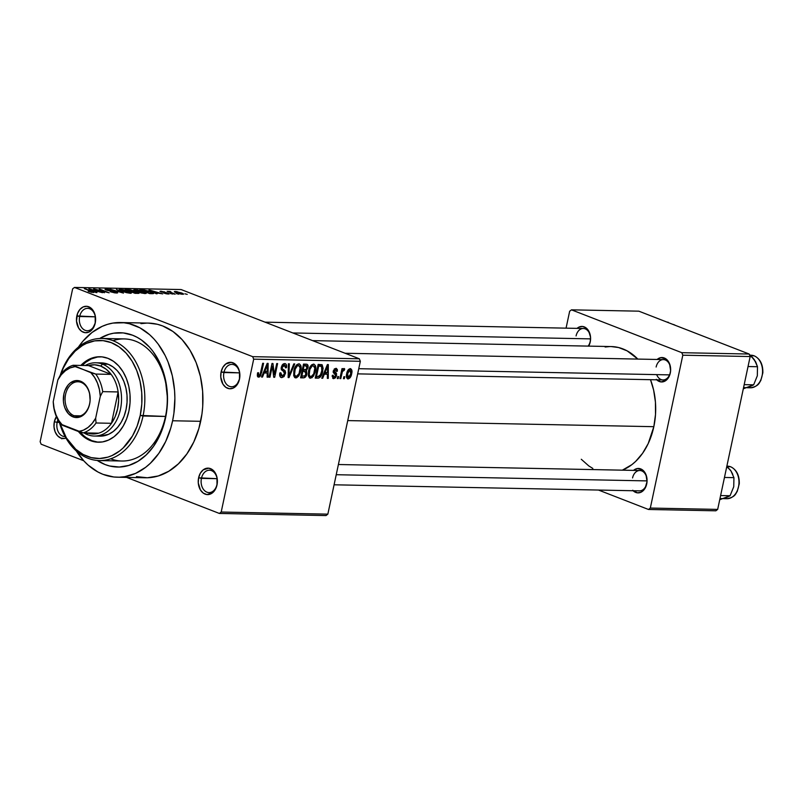 <?xml version="1.0" encoding="UTF-8"?>
<svg xmlns="http://www.w3.org/2000/svg" width="803" height="803" viewBox="0 0 803 803"><rect width="100%" height="100%" fill="white"/><g stroke="black" fill="none" stroke-linecap="round" stroke-linejoin="round"><path stroke-width="1.2" d="M216.991 484.42A11.192 8.11 -88.9 0 0 211.5 470.618A11.192 8.11 -88.9 0 0 201.433 478.377L198.612 477.805A13.229 9.586 91.1 0 1 210.516 468.631A13.229 9.586 91.1 0 1 217.001 484.942L216.991 484.42A11.192 8.11 91.1 0 1 208.991 492.59A11.192 8.11 91.1 0 1 201.433 478.377A11.192 8.11 91.1 0 1 209.432 470.207A11.192 8.11 91.1 0 1 216.991 484.42L216.961 477.263L215.164 472.766L212.263 469.574L208.67 468.179L203.219 469.845L200.348 473.198L198.612 477.805L198.281 482.944L200.449 489.981L203.36 493.172L206.943 494.568L212.393 492.912L215.264 489.549L217.001 484.942A13.229 9.586 91.1 0 1 205.106 494.116A13.229 9.586 91.1 0 1 198.612 477.805L217.111 478.688L201.433 478.377A11.192 8.11 -88.9 0 0 206.923 492.179A11.192 8.11 -88.9 0 0 216.991 484.42M65.956 438.087A13.229 9.586 91.1 0 1 56.652 434.664A13.229 9.586 91.1 0 1 54.343 421.756L57.164 422.338A11.192 8.11 -88.9 0 0 65.093 436.551A11.192 8.11 91.1 0 1 64.722 436.551A11.192 8.11 91.1 0 1 57.164 422.338L59.382 422.378L57.164 422.338A11.192 8.11 91.1 0 1 57.926 419.859A11.192 8.11 -88.9 0 0 57.164 422.338L54.343 421.756A13.229 9.586 91.1 0 1 56.401 416.627L54.343 421.756L54.002 426.905L55.116 431.813L57.515 435.728L60.827 438.067L64.551 438.468L66.388 437.906L75.743 449.248L83.171 454.488L91.211 457.61L99.562 458.503L107.893 457.128L111.958 455.592L119.677 450.945L123.25 447.863L132.485 435.959L137.082 426.202L140.224 415.422L143.044 416.004A61.068 44.225 -88.9 0 0 115.993 341.998A61.068 44.225 -88.9 0 0 60.295 375.121A61.068 44.225 91.1 0 1 101.83 338.464A61.068 44.225 91.1 0 1 143.044 416.004L165.498 416.446A61.068 44.225 -88.9 0 0 113.012 340.693M95.216 322.555A11.192 8.11 -88.9 0 0 89.725 308.753A11.192 8.11 -88.9 0 0 79.658 316.512L76.837 315.93A13.229 9.586 91.1 0 1 88.742 306.766A13.229 9.586 91.1 0 1 95.226 323.077L95.216 322.555A11.192 8.11 91.1 0 1 87.216 330.726A11.192 8.11 91.1 0 1 79.658 316.512A11.192 8.11 91.1 0 1 87.657 308.342A11.192 8.11 91.1 0 1 95.216 322.555L95.176 315.398L93.389 310.902L90.478 307.71L86.895 306.314L83.171 306.927L79.888 309.456L77.54 313.521L76.496 321.08L78.674 328.116L81.585 331.298L85.168 332.693L88.882 332.081L92.174 329.551L95.226 323.077A13.229 9.586 91.1 0 1 83.321 332.241A13.229 9.586 91.1 0 1 76.837 315.93L95.326 316.824L79.658 316.512A11.192 8.11 -88.9 0 0 85.138 330.314A11.192 8.11 -88.9 0 0 95.216 322.555M239.485 378.594A11.192 8.11 -88.9 0 0 233.994 364.793A11.192 8.11 -88.9 0 0 223.927 372.552L221.106 371.98A13.229 9.586 91.1 0 1 233.011 362.805A13.229 9.586 91.1 0 1 239.495 379.116L239.485 378.594A11.192 8.11 91.1 0 1 231.485 386.765A11.192 8.11 91.1 0 1 223.927 372.552A11.192 8.11 91.1 0 1 231.926 364.381A11.192 8.11 91.1 0 1 239.485 378.594L239.455 371.438L237.658 366.941L234.757 363.749L231.164 362.354L225.713 364.02L222.843 367.372L221.106 371.98L220.775 377.119L222.943 384.155L225.854 387.347L229.437 388.742L233.161 388.12L236.443 385.591L239.495 379.116A13.229 9.586 91.1 0 1 227.6 388.291A13.229 9.586 91.1 0 1 221.106 371.98L239.595 372.863L223.927 372.552A11.192 8.11 -88.9 0 0 229.417 386.353A11.192 8.11 -88.9 0 0 239.485 378.594M632.674 490.262L637.431 492.841L640.864 492.269L645.11 488.204L647.037 481.599L645.993 474.683L642.34 469.775L637.291 468.54L633.537 470.387A12.216 8.843 91.1 0 1 643.574 470.839A12.216 8.843 91.1 0 1 646.716 483.958L646.706 483.436A10.178 7.368 -88.9 0 0 641.717 470.889A10.178 7.368 -88.9 0 0 632.563 477.946A10.178 7.368 91.1 0 1 639.83 470.518A10.178 7.368 91.1 0 1 646.706 483.436A10.178 7.368 91.1 0 1 639.429 490.864L334.088 484.791M656.252 379.347L661.01 381.917L666.038 380.391L669.642 375.272L670.615 370.685L669.572 363.759L665.908 358.851L660.869 357.616L657.115 359.473A12.216 8.843 91.1 0 1 667.152 359.925A12.216 8.843 91.1 0 1 670.294 373.034L670.284 372.512A10.178 7.368 -88.9 0 0 665.296 359.975A10.178 7.368 -88.9 0 0 656.131 367.021A10.178 7.368 91.1 0 1 663.408 359.593A10.178 7.368 91.1 0 1 670.284 372.512A10.178 7.368 91.1 0 1 663.007 379.939L357.666 373.867M588.629 346.183L590.235 341.937L590.546 337.19L588.539 330.695L585.859 327.754L582.546 326.47L579.114 327.032L577.066 328.367A12.216 8.843 91.1 0 1 587.093 328.818A12.216 8.843 91.1 0 1 590.235 341.937L590.225 341.416A10.178 7.368 -88.9 0 0 585.236 328.869A10.178 7.368 -88.9 0 0 576.082 335.925A10.178 7.368 91.1 0 1 583.349 328.497A10.178 7.368 91.1 0 1 590.225 341.416A10.178 7.368 91.1 0 1 588.117 346.103M101.83 338.464L124.284 338.916A61.068 44.225 91.1 0 1 165.498 416.446L166.653 411.588L167.516 398.459L165.298 379.026L159.094 361.39L152.982 351.393L149.418 347.067L141.448 339.99L137.112 337.3L132.605 335.212L123.23 332.914L113.695 333.195L108.977 334.299L99.692 338.495A67.171 48.652 91.1 0 1 151.165 349.084A67.171 48.652 91.1 0 1 165.528 418.012L165.498 416.446A61.068 44.225 91.1 0 1 121.855 461.012L99.401 460.571A61.068 44.225 91.1 0 1 59.352 422.288A61.068 44.225 -88.9 0 0 102.443 460.49A61.068 44.225 -88.9 0 0 143.044 416.004A61.068 44.225 91.1 0 1 99.401 460.571M117.318 477.213L145.383 477.775A77.349 56.019 -88.9 0 0 200.67 421.314L172.605 420.762A77.349 56.019 91.1 0 1 117.318 477.213A77.349 56.019 91.1 0 1 76.305 450.965M653.833 426.684L347.729 420.591L653.833 426.684L655.509 414.509L655.439 402.142L653.622 390.067L650.5 379.699A63.096 45.701 -88.9 0 1 653.833 426.684A63.096 45.701 -88.9 0 1 622.355 470.167L631.861 464.656L635.695 461.364L642.571 453.314L648.202 443.587L653.833 426.684M326.018 515.566L219.37 513.448L126.573 477.394L219.37 513.448L326.018 515.566L327.845 514.151L221.196 512.033L253.688 359.172L360.336 361.3L327.845 514.151L326.018 515.566M83.713 460.751L41.144 444.21L40.15 441.7L72.641 288.849L74.468 287.434L181.117 289.552L359.342 358.79L252.694 356.662L74.468 287.434L252.694 356.662L253.688 359.172L221.196 512.033L219.37 513.448L221.196 512.033L327.845 514.151L360.336 361.3L253.688 359.172L252.694 356.662L359.342 358.79L360.336 361.3L359.342 358.79L181.117 289.552L74.468 287.434L72.641 288.849L40.15 441.7L41.144 444.21L83.713 460.751M182.682 294.33C184.048 294.179 183.606 293.707 181.368 292.894L175.225 291.429L175.064 292.222L175.225 291.429C173.87 291.569 174.291 292.041 176.469 292.824L183.566 294.059L176.74 291.589L174.351 291.7L176.79 292.954L183.576 294.139M175.225 294.129L170.186 292.111L170.969 291.87L170.196 291.469L167.134 291.318L174.331 294.109L170.186 292.111L170.969 291.87L170.196 291.469L167.134 291.318L175.225 294.129M168.349 294.039L169.282 293.818L167.737 293.015L161.333 291.71L164.665 291.88L159.938 291.328L167.466 293.236L163.852 293.095L166.111 293.747L168.349 294.039L168.178 293.185L160.851 291.148L160.891 291.901L167.466 293.236L163.852 293.095L168.349 294.039L168.178 293.185M152.329 293.677L153.584 293.557L153.393 293.085L148.344 290.967L139.812 289.773L149.709 293.627L153.684 293.456L150.703 291.8L143.908 289.923L139.812 289.773L149.709 293.627L152.329 293.677M137.805 293.386C139.521 293.396 139.461 293.035 137.614 292.312L133.91 291.63L132.856 290.556L125.138 289.481L135.045 293.336L138.949 293.316L137.614 292.312L130.367 289.833L125.138 289.481L135.045 293.336L139.1 293.205M123.471 293.105L116.375 289.311L121.825 292.643L110.051 289.18L123.471 293.105L116.375 289.311L121.825 292.643L110.051 289.18L123.471 293.105M104.42 292.724L96.501 289.642L109.148 292.814L99.241 288.97L106.287 292.031L93.63 288.859L104.42 292.724L96.501 289.642L109.148 292.814L99.241 288.97L106.287 292.031L93.63 288.859L104.42 292.724M93.218 292.543C94.383 292.422 93.951 292.011 91.933 291.298L84.315 288.668L92.315 291.83L92.034 292.433L88.2 291.308L93.981 292.312L85.208 288.689L92.475 291.941L88.2 291.308L94.001 292.392M96.942 292.573L94.754 291.439L97.846 291.499L102.513 292.683L88.822 288.759L96.009 292.553L96.942 292.573L94.754 291.439L97.846 291.499L102.513 292.683L88.822 288.759L96.942 292.573M116.435 293.005C118.071 292.995 118.041 292.643 116.355 291.951L116.124 292.995L116.355 291.951L107.16 290.365L107.301 289.512L111.768 290.264L106.116 289.06L105.936 289.923L106.116 289.06C104.631 289.08 104.681 289.411 106.287 290.064L115.481 291.941L115.281 292.934L110.844 291.911L117.358 292.965L114.638 291.399L107.06 290.034L106.528 289.602L107.492 289.512L111.768 290.264L108.967 289.431L105.273 289.11L106.036 289.963L116.184 292.322L110.141 291.65L114.568 292.834L117.67 292.794M126.332 292.633L131.12 293.266L131.491 292.754L129.705 291.75L123.431 289.763L119.366 289.411L120.46 290.626L126.332 292.633L130.447 293.286L131.491 292.754L128.821 291.389L119.115 289.602L126.332 292.633M141.007 292.924L146.186 293.446L143.948 291.86L137.584 289.953L133.78 289.903L141.007 292.924L145.122 293.577L146.166 293.045L143.496 291.68L133.79 289.893L141.007 292.924M157.157 293.768L154.969 292.633L162.718 293.878L149.027 289.963L156.214 293.757L157.157 293.768L154.969 292.633L162.718 293.878L149.027 289.963L157.157 293.768M172.675 294.079L170.366 293.517L172.675 294.079M178.798 294.199L176.489 293.637L178.798 294.199M187.219 294.37L184.911 293.798L187.219 294.37M344.336 378.695L344.758 376.727L343.865 376.707L343.443 378.675L344.336 378.695L343.513 378.364L344.336 378.695L344.758 376.727L343.865 376.707L343.443 378.675L344.336 378.695M338.214 378.564L338.635 376.607L337.742 376.587L337.32 378.554L338.214 378.564L337.39 378.243L338.214 378.564L338.635 376.607L337.742 376.587L337.32 378.554L338.214 378.564M322.696 378.263L324.342 374.178L327.433 374.238L327.333 378.354L328.266 378.374L328.337 364.592L327.393 364.572L321.762 378.243L322.696 378.263L321.883 377.942L322.696 378.263L324.342 374.178L327.433 374.238L327.333 378.354L328.266 378.374L328.337 364.592L327.393 364.572L321.762 378.243L322.696 378.263M308.392 375.995L309.747 378.042L312.096 377.661L315.117 372.522L315.78 368.878L315.358 365.526L313.913 364.171L311.715 364.793L308.804 370.063L308.392 375.995L310.5 378.193L313.501 376.145L315.438 371.237C316.392 367.443 315.75 365.064 313.491 364.12C310.801 364.994 309.145 367.372 308.513 371.267L308.392 375.995M293.717 375.704L294.751 377.551L296.628 377.781L298.826 375.854L300.442 372.231L301.105 368.587L300.683 365.235L299.238 363.879L297.04 364.502L294.129 369.771L293.717 375.704L295.825 377.902L298.826 375.854L300.764 370.946C301.727 367.152 301.085 364.773 298.826 363.829C296.136 364.703 294.47 367.081 293.838 370.976L293.717 375.704M284.332 365.154L282.636 364.492L284.332 365.154L285.537 367.854L286.47 367.694C286.942 365.204 286.33 363.819 284.653 363.548L281.311 367.252L284.553 373.706L282.234 376.025L280.779 372.773L279.846 372.933C279.293 375.734 279.946 377.29 281.823 377.621L284.081 376.557L285.587 372.702L285.045 370.665L282.174 368.728L282.495 366.429L284.513 365.164L285.487 365.927L285.537 367.854L286.47 367.694L286.581 366.921L286.39 364.773L285.446 363.719L283.579 363.779L282.124 365.164L281.241 367.593L281.421 369.792L284.202 371.859L284.603 373.435L283.66 375.453L282.024 376.005L280.869 375.051L280.779 372.773L279.846 372.933L279.735 375.583L280.669 377.28L281.823 377.621L280.438 377.089L281.823 377.621L285.446 373.706L284.784 370.414L282.174 368.728L282.194 367.322L284.844 365.245L282.706 364.411M262.491 377.059L264.127 372.983L267.218 373.044L267.118 377.149L268.051 377.169L268.122 363.398L267.178 363.378L261.547 377.039L262.491 377.059L261.668 376.748L262.491 377.059L264.127 372.983L267.218 373.044L267.118 377.149L268.051 377.169L268.122 363.398L267.178 363.378L261.547 377.039L262.491 377.059M258.978 375.563L258.506 372.692L257.572 372.853L257.853 376.918L259.439 376.958L260.644 375.613L263.575 363.307L262.681 363.287L260.062 374.76L258.676 375.483L258.506 372.692L257.482 373.275L257.402 376.165L258.596 377.159L261.597 372.622L263.575 363.307L262.681 363.287L260.162 374.539L258.978 375.563L257.291 374.951M269.969 377.209L272.307 366.228L273.733 377.29L274.686 377.3L277.607 363.588L276.714 363.568L274.375 374.569L272.94 363.498L271.996 363.478L269.075 377.189L269.969 377.209L269.135 376.888L269.969 377.209L272.307 366.228L273.733 377.29L274.686 377.3L277.607 363.588L276.714 363.568L274.375 374.569L272.94 363.498L271.996 363.478L269.075 377.189L269.969 377.209M289.02 377.591L294.741 363.93L293.808 363.91L288.869 375.975L289.341 363.819L288.418 363.799L288.147 377.571L289.02 377.591L288.157 377.249L289.02 377.591L294.741 363.93L293.808 363.91L288.869 375.975L289.341 363.819L288.418 363.799L288.147 377.571L289.02 377.591M303.353 377.872L305.632 376.848L306.836 374.298L306.425 370.514L308.121 366.298L306.756 364.201L303.504 364.1L300.583 377.822L303.353 377.872L300.784 376.878L303.353 377.872C305.17 377.801 306.365 376.477 306.927 373.897L306.425 370.514L308.001 367.654C308.392 365.445 307.81 364.281 306.274 364.16L303.504 364.1L300.583 377.822L303.353 377.872M322.033 364.723L318.169 364.391L315.258 378.113L318.741 378.062L320.427 376.908L322.083 373.656L323.127 368.346L322.164 364.823L318.169 364.391L315.258 378.113L317.868 378.163L315.449 377.219L317.868 378.163C320.507 377.49 322.133 375.202 322.726 371.297L321.812 364.622M335.614 369.751L334.148 369.179L335.614 369.751L336.417 371.377L337.35 371.217L336.457 370.866L337.35 371.217L335.885 368.326L333.265 371.127L335.624 375.714L334.088 377.229L333.155 375.252L332.231 375.402L333.727 378.655L335.513 377.771L336.497 375.784L336.497 373.345L334.199 370.946L335.614 369.751L336.417 371.377L337.35 371.217L337.36 369.581L336.276 368.376L334.439 368.878L333.175 372.291L335.664 375.463L334.088 377.229L333.235 376.657L333.155 375.252L332.231 375.402L333.094 378.534L333.727 378.655L332.703 378.263L333.727 378.655L336.567 375.473L334.199 370.946L335.945 369.812L334.199 369.129M340.773 378.614L342.289 371.909L343.001 370.544L344.166 370.454L344.728 369.039L344.216 368.527L342.55 370.233L342.891 368.637L341.998 368.627L339.88 378.604L340.773 378.614L339.94 378.293L340.773 378.614L342.469 371.408L344.166 370.454L344.728 369.039L343.995 368.487L342.55 370.233L342.891 368.637L341.998 368.627L339.88 378.604L340.773 378.614M348.07 378.946L349.957 377.882L351.573 374.168L351.875 370.394L350.56 368.647L348.392 369.641L346.776 373.295L346.444 377.119L348.07 378.946C350.038 378.323 351.242 376.587 351.674 373.726C352.387 370.966 351.915 369.26 350.259 368.607C348.321 369.209 347.117 370.906 346.675 373.726C345.932 376.527 346.394 378.263 348.07 378.946L347.558 378.845M749.169 354.033L681.817 352.688L571.485 309.838L638.847 311.173L749.169 354.033L750.163 356.542L717.671 509.403L650.32 508.058L682.811 355.197L750.163 356.542L717.671 509.403L715.844 510.808L648.493 509.473L598.496 490.051L648.493 509.473L715.844 510.808L717.671 509.403L650.32 508.058L648.493 509.473L650.32 508.058L682.811 355.197L681.817 352.688L682.811 355.197L750.163 356.542L749.169 354.033L638.847 311.173L571.485 309.838L681.817 352.688L749.169 354.033M566.065 328.146L569.658 311.243L571.485 309.838L569.658 311.243L566.065 328.146M581.282 459.266L588.77 465.911L592.835 468.44M312.578 340.623L611.244 346.565A63.096 45.701 -88.9 0 1 637.803 359.082L627.133 350.861L618.541 347.518L611.193 346.565M609.618 346.575L605.141 347.006M136.44 476.601L147.371 477.765L158.301 475.958L168.781 471.251L178.427 463.823L186.858 453.956L193.764 442.041L198.863 428.521L201.965 413.916L202.727 406.388L202.637 391.232L200.409 376.426L196.123 362.544L189.94 350.118L182.11 339.629L172.926 331.478L162.748 325.968L157.408 324.282L148.394 323.107M146.467 323.117L140.977 323.649M200.67 421.314A77.349 56.019 -88.9 0 0 148.455 323.107L120.39 322.545A77.349 56.019 91.1 0 1 172.605 420.762L200.67 421.314M75.833 450.202L83.663 460.691L88.109 465.088L97.836 471.943L103.025 474.352L113.815 476.992L119.306 477.203L124.796 476.671L135.556 473.399L145.664 467.306L150.362 463.261L158.793 453.404L165.699 441.479L170.798 427.959L172.605 420.762L173.9 413.364L174.883 398.248L174.572 390.67L172.344 375.864L168.058 361.982L165.187 355.558L158.151 344.045L154.046 339.067L149.609 334.68L139.873 327.815L129.343 323.719L123.893 322.766L112.912 323.087L107.482 324.362L102.152 326.359L92.044 332.462L82.96 341.145L78.373 347.147A77.349 56.019 91.1 0 1 120.39 322.545M165.528 418.012L159.536 436.009L153.544 446.358L146.216 454.92L137.845 461.374L128.731 465.459L119.245 467.035L109.75 466.021L105.113 464.556L97.263 460.46A67.171 48.652 91.1 0 0 165.528 418.012M110.663 458.794A61.068 44.225 -88.9 0 0 165.498 416.446L140.224 415.422L141.8 404.029L141.729 392.466L140.023 381.164L136.761 370.574L132.043 361.089L126.071 353.079L119.065 346.856L111.286 342.66L103.055 340.643L94.674 340.884L86.463 343.383L82.528 345.451L75.161 351.122L68.727 358.65L63.467 367.744L60.677 374.589A59.031 42.75 91.1 0 1 114.568 344.136A59.031 42.75 91.1 0 1 140.224 415.422A59.031 42.75 91.1 0 1 101.499 458.383A59.031 42.75 91.1 0 1 59.723 422.83L66.378 437.896M590.225 341.416L590.235 341.937A12.216 8.843 91.1 0 1 588.669 346.113M656.683 374.63A10.178 7.368 -88.9 0 0 663.94 379.879A10.178 7.368 -88.9 0 0 670.284 372.512L670.294 373.034A12.216 8.843 91.1 0 1 656.713 379.819M646.706 483.436L646.716 483.958A12.216 8.843 91.1 0 1 633.135 490.743M260.764 372.301L261.597 372.622L260.764 372.301M257.753 376.838L258.596 377.159L257.753 376.838M267.128 376.808L268.051 377.169L267.128 376.808M263.755 371.699L267.218 373.044L263.755 371.699M263.354 372.672L264.127 372.983L263.354 372.672M264.769 371.377L266.455 367.403L265.652 367.091L266.455 367.403L267.419 364.813L266.706 364.542L267.419 364.813L267.258 371.428L264.006 371.086L264.769 371.377L267.419 364.813L267.258 371.428L264.769 371.377M273.331 374.158L274.375 374.569L273.331 374.158M273.682 376.908L274.686 377.3L273.682 376.908M271.474 365.907L272.307 366.228L271.474 365.907M281.05 377.48L281.823 377.621M282.234 376.025L279.675 375.131M285.326 363.669L284.653 363.548M281.371 367.001L282.194 367.322L281.371 367.001M281.17 368.336L282.174 368.728L281.17 368.336M281.18 368.808L283.389 369.671L281.18 368.808M281.211 369.019L284.784 370.414L281.211 369.019M284.603 373.375L285.446 373.706L284.603 373.375M288.227 373.515L288.98 373.807L288.227 373.515M288.187 375.714L288.869 375.975L288.187 375.714M299.479 363.95L298.826 363.829M299.931 370.625L300.764 370.946L299.931 370.625M297.833 375.473L298.826 375.854L297.833 375.473M294.591 377.42L295.825 377.902L294.591 377.42M295.163 377.781L295.825 377.902M298.485 365.435L299.68 366.138L300.161 367.784L299.057 373.586L296.498 376.276L295.313 375.985L294.53 374.439L295.213 369.159L297.451 365.726L298.485 365.435L300.161 367.784L299.88 370.886C299.419 373.817 298.184 375.623 296.166 376.296C294.48 375.593 294.008 373.837 294.731 371.016L293.908 370.695L294.731 371.016C295.163 367.995 296.417 366.128 298.485 365.435L296.819 364.692M307.067 364.291L306.274 364.16M307.137 367.322L308.001 367.654L307.137 367.322M304.718 369.852L306.425 370.514L304.718 369.852M306.094 373.576L306.927 373.897L306.094 373.576M305.612 365.756L307.077 366.459L306.455 369.26L303.183 369.822L304.056 365.726L305.612 365.756L307.057 367.864L305.823 369.741L302.35 369.5L303.183 369.822L304.056 365.726L303.223 365.405L305.612 365.756L303.333 364.873L306.585 365.887L303.383 364.642M304.608 371.458L305.652 371.709L306.134 372.863L305.16 375.754L301.818 376.236L302.841 371.428L304.608 371.458L306.033 373.897L304.678 376.115L300.995 375.914L301.818 376.236L302.841 371.428L302.008 371.106L304.608 371.458L302.139 370.504L305.441 371.588L302.179 370.324M314.144 364.251L313.491 364.12M314.605 370.916L315.438 371.237L314.605 370.916M312.508 375.764L313.501 376.145L312.508 375.764M309.265 377.711L310.5 378.193L309.265 377.711M309.828 378.072L310.5 378.193M313.16 365.726L314.344 366.429L314.826 368.075L313.722 373.877L311.162 376.567L309.978 376.286L309.205 374.73L309.888 369.45L312.126 366.017L313.16 365.726L314.826 368.075L314.555 371.177C314.093 374.108 312.849 375.914 310.831 376.587C309.155 375.884 308.673 374.128 309.396 371.307L308.573 370.986L309.396 371.307C309.838 368.286 311.092 366.419 313.16 365.726L311.494 364.984M321.893 370.976L322.726 371.297L321.893 370.976M316.492 376.527L318.721 366.017L317.898 365.696L320.307 366.048L318.008 365.154L321.521 366.349L321.832 371.257L320.768 374.599L318.098 376.557L315.659 376.205L316.492 376.527L318.721 366.017L321.692 366.519L322.083 369.882L320.246 375.493L318.831 376.487L316.492 376.527M327.343 378.012L328.266 378.374L327.343 378.012M323.97 372.893L327.433 374.238L323.97 372.893M323.559 373.877L324.342 374.178L323.559 373.877M324.984 372.582L326.66 368.607L325.857 368.296L326.66 368.607L327.624 366.017L326.911 365.736L327.624 366.017L327.463 372.632L324.221 372.281L324.984 372.582L327.624 366.017L327.463 372.632L324.984 372.582M333.135 378.544L333.727 378.655M334.088 377.229L332.161 376.557M336.447 368.426L335.885 368.326M333.396 370.625L334.199 370.946L333.396 370.625M333.225 371.357L334.309 371.779L333.225 371.357M333.195 371.578L335.212 372.361L333.195 371.578M335.674 375.131L336.567 375.473L335.674 375.131M341.727 369.912L342.55 370.233L341.727 369.912M344.728 369.039L343.995 368.487M343.564 370.263L344.166 370.454M341.486 371.026L342.469 371.408L341.486 371.026M341.044 373.124L341.867 373.445L341.044 373.124M350.841 373.395L351.674 373.726L350.841 373.395M349.937 370.032L350.971 371.418L350.62 374.399L349.656 376.667L347.99 377.41L347.368 374.951L348.673 370.876L349.937 370.032L350.76 373.807L348.392 377.52L347.569 373.736L346.745 373.415L347.569 373.736L349.937 370.032L348.532 369.49L350.228 370.083L348.572 369.44M348.392 377.52L346.404 376.808M320.307 366.048L321.521 366.349M61.861 438.197L61.811 438.85M93.901 290.997L90.388 289.17L96.38 291.047L93.81 291.399L90.388 289.17L96.38 291.047L93.901 290.997M115.481 291.941L115.361 292.563M106.116 289.06L105.022 289.261M107.221 290.094L107.301 289.512M120.069 290.425L120.299 289.341L120.069 290.425M122.969 291.318C120.58 290.465 120.079 289.963 121.464 289.793L127.898 291.359C130.176 292.182 130.638 292.673 129.283 292.834L122.899 291.609L120.56 290.003L124.806 290.345L130.156 292.633L122.969 291.318M130.146 291.098L127.185 289.953L132.124 290.606L132.565 291.579L130.086 291.409L127.185 289.953L131.943 290.535L132.666 291.118L130.146 291.098M134.774 292.904L131.301 291.549L136.731 292.292L137.373 293.376L134.713 293.205L131.301 291.549L136.731 292.292L137.474 292.904L134.774 292.904M132.124 290.606L132.666 291.118M134.733 290.726L134.964 289.632L134.733 290.726M137.634 291.609C135.255 290.766 134.753 290.254 136.129 290.084L142.573 291.65C144.851 292.473 145.313 292.965 143.958 293.125L137.574 291.901L135.235 290.295L138.979 290.515L144.831 292.924L137.634 291.609M149.448 293.195L141.86 290.244L149.79 291.77L151.857 292.704L150.964 293.647L149.378 293.496L141.86 290.244L150.101 291.89L151.857 292.704L149.448 293.195M154.106 292.192L150.603 290.375L156.595 292.242L154.025 292.593L150.603 290.375L156.595 292.242L154.106 292.192M160.851 291.148L160.891 291.901M175.225 291.429L174.341 291.619M177.363 292.844L176.238 291.83L180.545 292.904L181.619 294.239L177.302 293.135L175.747 291.931L177.945 292.081L182.161 293.828L177.363 292.844M130.026 293.266L130.156 292.643L129.283 292.834M120.43 290.606L121.464 289.793M136.731 292.292L137.474 292.904M144.691 293.557L144.831 292.934L143.958 293.125M135.105 290.907L136.129 290.084M151.857 292.704L152.158 293.135L151.054 293.225M175.626 292.483L176.238 291.83M81.163 433.128L80.2 432.024A42.75 30.956 -88.9 0 0 99.06 442.232M100.184 356.753L100.064 356.753A42.75 30.956 91.1 0 0 80.822 365.435L84.395 362.233L89.976 358.861L95.928 357.054L101.991 356.873L107.953 358.339L113.584 361.38L118.663 365.887L122.989 371.679L126.402 378.544L128.771 386.223L129.996 394.403L130.046 402.775L128.912 411.026A42.75 30.956 91.1 0 1 98.357 442.222A42.75 30.956 91.1 0 1 78.393 431.502L83.231 432.867L98.669 433.168A34.599 25.064 91.1 0 1 87.186 432.937M95.728 362.775L101.339 362.886A36.637 26.539 91.1 0 1 126.071 409.41A36.637 26.539 91.1 0 1 99.883 436.149L94.272 436.039A36.637 26.539 91.1 0 1 87.507 434.684L86.634 432.927L87.507 434.684A36.637 26.539 91.1 0 1 83.893 432.877A36.637 26.539 -88.9 0 0 87.507 434.684A36.637 26.539 -88.9 0 0 120.46 409.299A36.637 26.539 -88.9 0 0 102.503 364.13A36.637 26.539 -88.9 0 0 85.228 365.526A36.637 26.539 91.1 0 1 95.728 362.775A36.637 26.539 91.1 0 1 102.503 364.13L108.114 364.241L112.932 366.851L117.288 370.715L120.992 375.684L123.913 381.566L125.951 388.14L127.004 395.156L127.045 402.333L126.071 409.41L124.124 416.105L121.263 422.157L117.619 427.337L113.313 431.452L108.525 434.343L99.773 436.149M100.064 356.753A42.75 30.956 91.1 0 1 128.912 411.026L126.633 418.835L123.301 425.901L119.045 431.944L114.026 436.752L108.435 440.114L102.493 441.931L96.42 442.102L90.458 440.646L84.837 437.605L78.393 431.502L83.371 430.177L88.049 427.427L92.204 423.372L95.657 418.192L100.295 396.371L102.714 391.633L118.141 391.944L111.476 423.301L115.21 416.516L117.639 408.717L118.643 400.356L118.141 391.944A34.599 25.064 91.1 0 1 111.476 423.301A34.599 25.064 91.1 0 1 98.669 433.168A34.599 25.064 -88.9 0 0 111.476 423.301L96.049 422.99L95.657 418.192L100.295 396.371L99.401 389.515L97.474 383.091L94.583 377.4L90.88 372.702L73.093 365.275L88.531 365.586A34.599 25.064 91.1 0 1 100.676 366.068L102.503 364.13A36.637 26.539 91.1 0 1 121.213 404.662A36.637 26.539 91.1 0 1 94.272 436.039M97.324 357.084L91.381 358.891L85.791 362.263L82.227 365.465A42.75 30.956 -88.9 0 1 100.766 356.783M86.242 437.635L91.863 440.676L97.825 442.132M101.228 362.886L108.114 364.241L102.503 364.13L100.676 366.068L94.634 364.793L88.531 365.586L111.165 374.379L106.297 369.32L100.676 366.068A34.599 25.064 91.1 0 1 111.165 374.379A34.599 25.064 91.1 0 1 118.141 391.944L111.476 423.301L96.049 422.99A34.599 25.064 91.1 0 1 83.231 432.867L98.669 433.168L95.627 433.821L89.504 433.59L86.513 432.697M730.529 466.754A1.225 0.813 -68.8 0 1 730.73 466.794A1.225 0.813 111.2 0 0 730.529 466.754A16.281 11.794 -88.9 0 0 727.518 466.152L730.72 466.794C736.612 469.715 739.463 475.366 739.272 483.757L737.224 491.446C735.508 493.684 735.598 497.097 726.866 498.713A16.281 11.794 -88.9 0 0 738.84 484.771A16.281 11.794 -88.9 0 0 730.529 466.754L727.277 466.694L730.529 466.754A16.281 11.794 91.1 0 1 738.921 483.938A16.281 11.794 91.1 0 1 728.08 498.653M732.778 474.352L730.971 470.949L726.845 466.272L730.971 470.949L733.932 477.644L724.467 477.454L733.932 477.644L733.741 486.738L730.078 495.752L720.612 495.561L730.078 495.752L719.729 499.717L728.07 496.535M722.128 498.623L725.199 498.121L730.078 495.752L733.741 486.748M726.675 467.065A16.291 11.794 -88.9 0 1 730.971 470.949L728.572 468.33M730.971 470.949L733.932 477.644L733.741 486.738M720.03 498.322A16.291 11.794 -88.9 0 0 725.199 498.121M646.997 480.897L336.226 474.714L646.997 480.897M358.76 368.697L669.531 374.881L358.76 368.697M292.834 332.954L590.516 338.876L292.834 332.954M74.057 415.713A17.305 12.527 -88.9 0 0 89.625 403.728A17.305 12.527 -88.9 0 0 81.143 382.399L80.551 381.214A18.519 13.42 91.1 0 1 89.625 404.039A18.519 13.42 91.1 0 1 72.963 416.877L74.057 415.713L80.471 415.844L74.057 415.713A17.305 12.527 91.1 0 1 65.224 396.582A17.305 12.527 91.1 0 1 77.941 381.766A17.305 12.527 91.1 0 1 81.143 382.399A17.305 12.527 91.1 0 1 89.976 401.54A17.305 12.527 91.1 0 1 77.259 416.356A17.305 12.527 91.1 0 1 74.057 415.713L72.963 416.877L68.335 413.605L64.973 408.115L63.949 404.792L63.417 401.249L63.889 394.042L64.872 390.659L68.165 384.978L70.333 382.901L75.331 380.652L80.551 381.214L85.188 384.476L88.541 389.967L89.565 393.289L90.127 400.466L89.625 404.039L88.641 407.422L85.359 413.113L80.762 416.647L75.552 417.51L72.963 416.877A18.519 13.42 91.1 0 1 63.889 394.042A18.519 13.42 91.1 0 1 80.551 381.214L81.143 382.399A17.305 12.527 -88.9 0 0 65.575 394.393A17.305 12.527 -88.9 0 0 74.057 415.713M88.531 365.586L111.165 374.379L95.728 374.068L75.131 366.59L70.152 367.904L65.465 370.655L61.309 374.71L57.856 379.889L53.219 401.711L53.61 406.509A34.599 25.064 -88.9 0 0 60.596 424.074L83.231 432.867A34.599 25.064 -88.9 0 0 96.049 422.99L95.657 418.192A32.572 23.588 91.1 0 1 78.383 431.502L62.634 425.379A32.572 23.588 91.1 0 1 53.219 401.711L54.112 408.576L56.039 415L58.93 420.692L62.634 425.379L60.596 424.074A34.599 25.064 91.1 0 1 53.61 406.509L53.219 401.711L57.856 379.889A32.572 23.588 91.1 0 1 75.131 366.59L73.093 365.275L88.531 365.586M60.275 375.152L57.856 379.889L60.275 375.152A34.599 25.064 91.1 0 1 73.093 365.275A34.599 25.064 -88.9 0 0 60.275 375.152M118.141 391.944A34.599 25.064 -88.9 0 0 111.165 374.379L95.728 374.068A34.599 25.064 91.1 0 1 102.714 391.633L118.141 391.944M102.714 391.633A34.599 25.064 -88.9 0 0 95.728 374.068L90.88 372.702A32.572 23.588 91.1 0 1 100.295 396.371L102.714 391.633M754.107 355.829A1.225 0.813 -68.8 0 1 754.308 355.88A1.225 0.813 111.2 0 0 754.107 355.829A16.281 11.794 -88.9 0 0 751.096 355.227L754.298 355.87C760.19 358.79 763.041 364.452 762.85 372.833L760.802 380.532C759.086 382.76 759.176 386.183 750.444 387.789A16.281 11.794 -88.9 0 0 762.418 373.847A16.281 11.794 -88.9 0 0 754.107 355.829L750.855 355.769L754.107 355.829A16.281 11.794 91.1 0 1 762.499 373.014A16.281 11.794 91.1 0 1 751.658 387.729M756.356 363.438L753.184 358.258L749.269 354.294L754.549 360.035L757.5 366.72L748.045 366.539L757.5 366.72L757.319 375.814L753.656 384.828L744.19 384.647L753.656 384.828L743.307 388.793L751.648 385.611M747.171 353.25L748.838 353.902L747.171 353.25M745.706 387.698L748.767 387.197L753.656 384.828L757.319 375.814L757.5 366.72L755.633 361.772L752.15 357.405M754.549 360.035A16.291 11.794 -88.9 0 0 749.952 356M743.608 387.407A16.291 11.794 -88.9 0 0 748.767 387.197M668.056 322.174L668.779 322.806L667.112 322.154L668.056 322.174M674.42 324.894A1.225 0.813 111.2 0 0 674.048 324.733L674.048 324.733A16.281 11.794 -88.9 0 0 672.713 324.332M675.333 325.356A16.281 11.794 -88.9 0 0 674.048 324.733A1.225 0.813 -68.8 0 1 674.249 324.773M295.665 376.195L293.667 375.423M310.329 376.497L308.332 375.714M321.25 366.188L318.048 364.953M343.945 370.344L342.73 369.872M116.224 292.412L116.104 292.995M132.846 291.027L132.726 291.579M137.614 292.814L137.494 293.376M152.219 293.075L152.088 293.667M726.876 466.141L727.518 466.152M723.583 498.643L726.866 498.713M639.83 470.518L338.394 464.515M345.109 353.26L663.408 359.593M583.349 328.497L265.05 322.164M750.273 355.217L751.096 355.227M747.161 387.729L750.444 387.789M675.755 325.516L672.653 324.312"/></g></svg>
